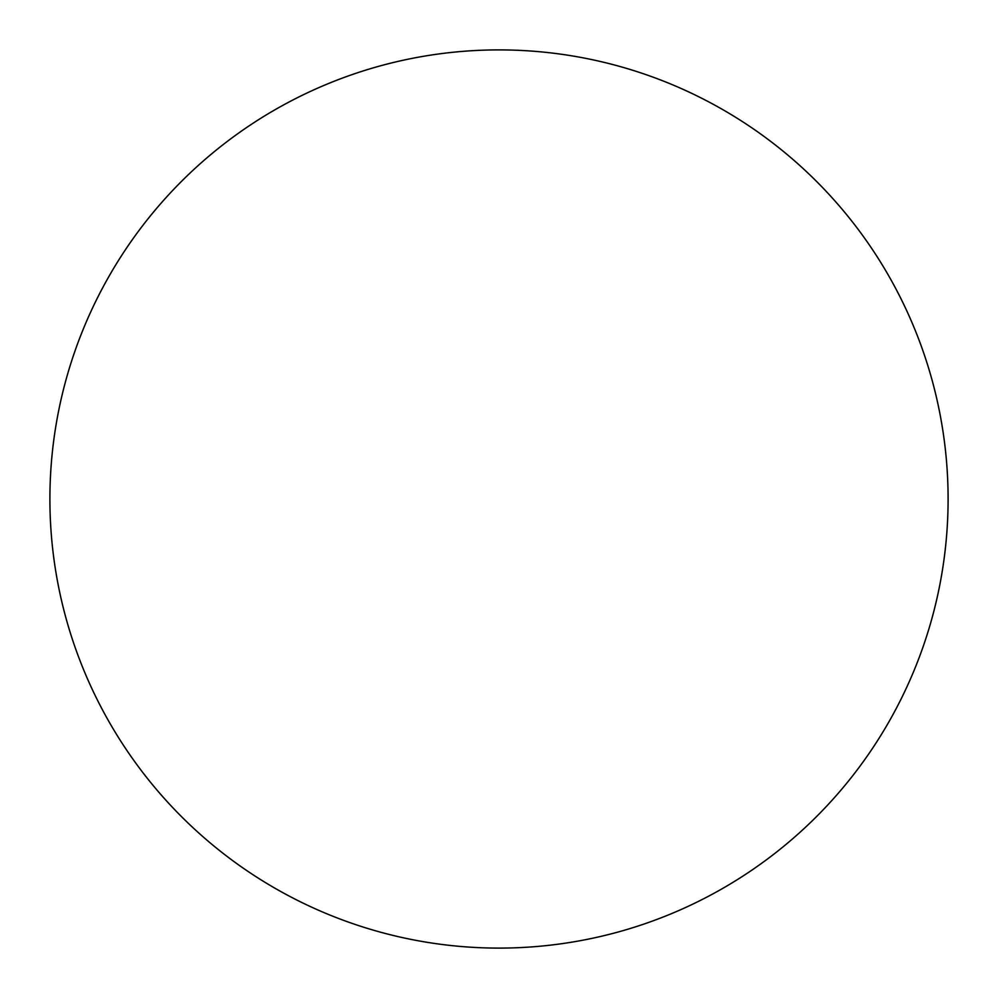 <?xml version="1.0" encoding="UTF-8"?>
<svg xmlns="http://www.w3.org/2000/svg" width="998" height="998" viewBox="0 0 998 998"><rect width="100%" height="100%" fill="white"/><g stroke="black" fill="none" stroke-linecap="round" stroke-linejoin="round"><path stroke-width="1.5" d="M499 49.9A449.1 449.1 0 0 0 49.9 499A449.1 449.1 0 0 0 499 948.1A449.1 449.1 0 0 0 948.1 499A449.1 449.1 0 0 0 499 49.9"/></g></svg>
